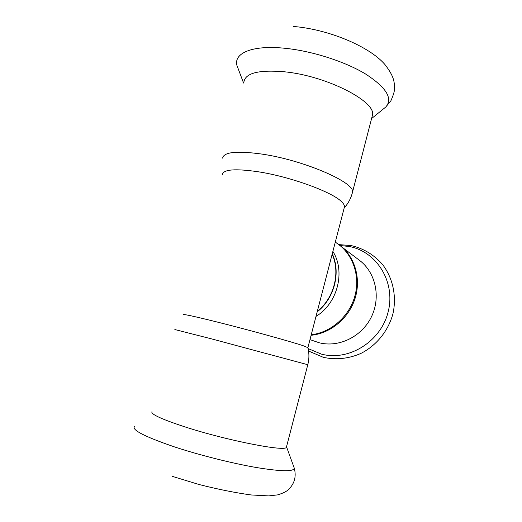<?xml version="1.0" encoding="UTF-8"?>
<svg xmlns="http://www.w3.org/2000/svg" width="522" height="522" viewBox="0 0 522 522"><rect width="100%" height="100%" fill="white"/><g stroke="black" fill="none" stroke-linecap="round" stroke-linejoin="round"><path stroke-width="0.78" d="M317.304 311.386C334.132 298.069 340.612 272.699 332.155 254.227M183.359 314.668C183.326 313.957 194.726 316.443 217.576 322.126C249.62 330.139 293.051 342.171 303.935 345.975L307.902 347.685M344.239 207.723L344.461 206.856C344.598 205.4 343.613 203.665 341.512 201.662C332.357 192.089 290.78 176.827 258.631 171.836C235.363 168.43 223.279 169.343 222.365 174.596M286.526 446.741L286.408 447.197C286.585 452.013 229.034 441.025 186.608 427.42C162.127 419.473 150.571 414.227 151.948 411.675M243.983 81.569C245.758 72.995 259.056 69.713 283.883 71.736C326.655 75.657 377.178 101.953 372.388 115.492L372.023 116.908M335.313 242.084L359.749 260.53C375.742 272.719 381.067 297.338 371.351 316.991C361.766 336.71 338.889 347.789 319.301 342.791L309.97 339.62M332.273 253.77C341.049 272.491 334.426 298.427 317.187 311.849M332.886 251.428C345.701 271.531 337.603 303.367 315.999 316.417M293.919 467.157L294.251 468.077C294.075 471.751 281.586 471.588 256.785 467.595C232.577 463.445 199.613 455.177 174.485 446.897C143.537 436.294 130.376 429.325 134.996 425.998M307.791 364.708L210.875 338.7L174.844 329.552M243.572 83.05L237.895 67.971C231.298 54.536 249.49 44.801 283.896 48.174C311.164 50.686 344.598 61.328 365.452 73.928C386.384 87.526 393.151 98.56 385.751 107.036L383.083 109.209M222.64 158.133C223.703 152.046 236.623 150.669 261.385 154.01C304.098 160.091 356.206 182.994 352.448 192.429L352.187 193.434M340.357 245.555L349.133 246.475C376.662 251.441 395.806 281.952 388.192 311.712C380.988 341.564 348.827 361.478 321.395 354.112L308.111 348.579M335.294 242.162C351.893 252.257 360.454 274.318 355.13 295.113C349.864 315.914 331.32 332.501 311.243 334.739M339.868 245.177C354.836 256.667 361.335 278.611 355.064 298.44C348.833 318.276 330.517 333.46 311.105 335.274M293.664 26.485C328.194 29.304 369.067 46.197 384.805 64.376C394.247 76.519 394.306 81.706 394.586 88.368C394.612 91.024 393.386 95.154 390.9 100.766L385.751 107.036L371.592 118.553M344.181 207.952C348.207 203.502 350.96 198.327 352.448 192.429L372.388 115.492M351.175 245.575L339.156 244.642M308.554 351.038L323.353 357.342C336.037 360.049 348.52 358.764 360.8 353.485C376.434 345.597 388.335 330.883 392.942 313.742C396.805 296.444 392.988 278.304 382.717 264.726C374.222 254.899 363.749 248.524 351.293 245.594M307.876 347.561C309.272 353.283 309.246 358.986 307.797 364.682L286.408 447.197M286.532 446.78L294.251 468.077C296.607 476.951 294.362 484.39 287.518 490.393C285.541 491.972 282.245 493.466 277.645 494.882L268.752 495.9L251.212 494.96C235.363 492.794 217.935 489.303 198.934 484.481L172.541 476.423M344.461 206.856L307.902 347.593"/></g></svg>
